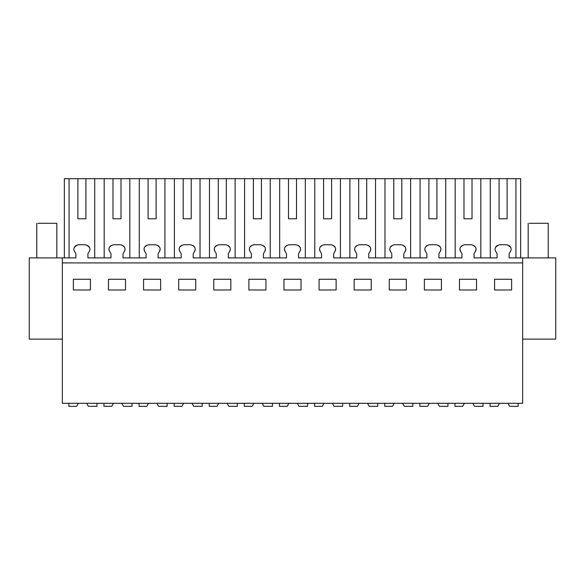 <?xml version="1.0" encoding="UTF-8"?>
<svg xmlns="http://www.w3.org/2000/svg" width="585" height="585" viewBox="0 0 585 585"><rect width="100%" height="100%" fill="white"/><g stroke="black" fill="none" stroke-linecap="round" stroke-linejoin="round"><path stroke-width="0.88" d="M62.346 339.132L29.25 339.132L29.25 257.905L62.346 257.905L62.346 403.314L522.654 403.314L522.654 257.905L555.75 257.905L555.75 339.132L522.654 339.132M62.346 257.905L75.882 257.905L75.882 253.744L74.412 251.192A3.993 3.993 0 0 1 76.518 245.437L78.463 244.727L85.337 244.727L87.282 245.437A3.993 3.993 0 0 1 89.388 251.192L87.918 253.744L87.918 257.905L110.982 257.905L110.982 253.744L109.512 251.192A3.993 3.993 0 0 1 111.618 245.437L113.563 244.727L120.437 244.727L122.382 245.437A3.993 3.993 0 0 1 124.488 251.192L123.018 253.744L123.018 257.905L146.082 257.905L146.082 253.744L144.612 251.192A3.993 3.993 0 0 1 146.718 245.437L148.663 244.727L155.537 244.727L157.482 245.437A3.993 3.993 0 0 1 159.588 251.192L158.118 253.744L158.118 257.905L181.182 257.905L181.182 253.744L179.712 251.192A3.993 3.993 0 0 1 181.818 245.437L183.763 244.727L190.637 244.727L192.582 245.437A3.993 3.993 0 0 1 194.688 251.192L193.218 253.744L193.218 257.905L216.282 257.905L216.282 253.744L214.812 251.192A3.993 3.993 0 0 1 216.918 245.437L218.863 244.727L225.737 244.727L227.682 245.437A3.993 3.993 0 0 1 229.788 251.192L228.318 253.744L228.318 257.905L251.382 257.905L251.382 253.744L249.912 251.192A3.993 3.993 0 0 1 252.018 245.437L253.963 244.727L260.837 244.727L262.782 245.437A3.993 3.993 0 0 1 264.888 251.192L263.418 253.744L263.418 257.905L286.482 257.905L286.482 253.744L285.012 251.192A3.993 3.993 0 0 1 287.118 245.437L289.063 244.727L295.937 244.727L297.882 245.437A3.993 3.993 0 0 1 299.988 251.192L298.518 253.744L298.518 257.905L321.582 257.905L321.582 253.744L320.112 251.192A3.993 3.993 0 0 1 322.218 245.437L324.163 244.727L331.037 244.727L332.982 245.437A3.993 3.993 0 0 1 335.088 251.192L333.618 253.744L333.618 257.905L356.682 257.905L356.682 253.744L355.212 251.192A3.993 3.993 0 0 1 357.318 245.437L359.263 244.727L366.137 244.727L368.082 245.437A3.993 3.993 0 0 1 370.188 251.192L368.718 253.744L368.718 257.905L391.782 257.905L391.782 253.744L390.312 251.192A3.993 3.993 0 0 1 392.418 245.437L394.363 244.727L401.237 244.727L403.182 245.437A3.993 3.993 0 0 1 405.288 251.192L403.818 253.744L403.818 257.905L426.882 257.905L426.882 253.744L425.412 251.192A3.993 3.993 0 0 1 427.518 245.437L429.463 244.727L436.337 244.727L438.282 245.437A3.993 3.993 0 0 1 440.388 251.192L438.918 253.744L438.918 257.905L461.982 257.905L461.982 253.744L460.512 251.192A3.993 3.993 0 0 1 462.618 245.437L464.563 244.727L471.437 244.727L473.382 245.437A3.993 3.993 0 0 1 475.488 251.192L474.018 253.744L474.018 257.905L497.082 257.905L497.082 253.744L495.612 251.192A3.993 3.993 0 0 1 497.718 245.437L499.663 244.727L506.537 244.727L508.482 245.437A3.993 3.993 0 0 1 510.588 251.192L509.118 253.744L509.118 257.905L522.654 257.905M62.346 262.914L522.654 262.914M90.426 289.992L90.426 279.264L73.374 279.264L73.374 289.992L90.426 289.992M406.326 289.992L406.326 279.264L389.274 279.264L389.274 289.992L406.326 289.992M424.374 279.264L424.374 289.992L441.426 289.992L441.426 279.264L424.374 279.264M178.674 279.264L178.674 289.992L195.726 289.992L195.726 279.264L178.674 279.264M230.826 289.992L230.826 279.264L213.774 279.264L213.774 289.992L230.826 289.992M108.474 279.264L108.474 289.992L125.526 289.992L125.526 279.264L108.474 279.264M143.574 279.264L143.574 289.992L160.626 289.992L160.626 279.264L143.574 279.264M336.126 289.992L336.126 279.264L319.074 279.264L319.074 289.992L336.126 289.992M354.174 279.264L354.174 289.992L371.226 289.992L371.226 279.264L354.174 279.264M265.926 289.992L265.926 279.264L248.874 279.264L248.874 289.992L265.926 289.992M283.974 279.264L283.974 289.992L301.026 289.992L301.026 279.264L283.974 279.264M459.474 279.264L459.474 289.992L476.526 289.992L476.526 279.264L459.474 279.264M494.574 279.264L494.574 289.992L511.626 289.992L511.626 279.264L494.574 279.264M515.919 257.905L515.919 178.674L520.65 178.674L520.65 257.905M490.281 257.905L490.281 178.674L499.085 178.674L499.085 218.79L507.115 218.79L507.115 178.674L515.919 178.674M495.546 247.323L498.106 245.29M510.654 247.323L508.094 245.29M94.719 257.905L94.719 178.674L490.281 178.674M69.081 257.905L69.081 178.674L77.885 178.674L77.885 218.79L85.915 218.79L85.915 178.674L94.719 178.674M74.346 247.323L76.906 245.29M89.454 247.323L86.894 245.29M69.081 178.674L64.35 178.674L64.35 257.905M475.488 251.192L476.022 249.225M475.349 246.965L473.382 245.437M460.512 251.192L459.978 249.225M460.651 246.965L462.618 245.437M440.388 251.192L440.922 249.225M440.249 246.965L438.282 245.437M425.412 251.192L424.878 249.225M425.551 246.965L427.518 245.437M405.288 251.192L405.822 249.225M405.149 246.965L403.182 245.437M390.312 251.192L389.778 249.225M390.451 246.965L392.418 245.437M370.188 251.192L370.722 249.225M370.049 246.965L368.082 245.437M355.212 251.192L354.678 249.225M355.351 246.965L357.318 245.437M335.088 251.192L335.622 249.225M334.949 246.965L332.982 245.437M320.112 251.192L319.578 249.225M320.251 246.965L322.218 245.437M299.988 251.192L300.522 249.225M299.849 246.965L297.882 245.437M285.012 251.192L284.478 249.225M285.151 246.965L287.118 245.437M264.888 251.192L265.422 249.225M264.749 246.965L262.782 245.437M249.912 251.192L249.378 249.225M250.051 246.965L252.018 245.437M229.788 251.192L230.322 249.225M229.649 246.965L227.682 245.437M214.812 251.192L214.278 249.225M214.951 246.965L216.918 245.437M194.688 251.192L195.222 249.225M194.549 246.965L192.582 245.437M179.712 251.192L179.178 249.225M179.851 246.965L181.818 245.437M159.588 251.192L160.122 249.225M159.449 246.965L157.482 245.437M144.612 251.192L144.078 249.225M144.751 246.965L146.718 245.437M124.488 251.192L125.022 249.225M124.349 246.965L122.382 245.437M109.512 251.192L108.978 249.225M109.651 246.965L111.618 245.437M499.085 178.674L507.115 178.674M77.885 178.674L85.915 178.674M499.085 218.79L507.115 218.79M480.819 178.674L480.819 257.905M104.181 178.674L104.181 257.905M77.885 218.79L85.915 218.79M463.985 178.674L463.985 218.79L472.015 218.79L472.015 178.674M455.181 257.905L455.181 178.674M445.719 257.905L445.719 178.674M428.885 178.674L428.885 218.79L436.915 218.79L436.915 178.674M420.081 257.905L420.081 178.674M410.619 257.905L410.619 178.674M393.785 178.674L393.785 218.79L401.815 218.79L401.815 178.674M384.981 257.905L384.981 178.674M375.519 257.905L375.519 178.674M358.685 178.674L358.685 218.79L366.715 218.79L366.715 178.674M349.881 257.905L349.881 178.674M340.419 257.905L340.419 178.674M323.585 178.674L323.585 218.79L331.615 218.79L331.615 178.674M314.781 257.905L314.781 178.674M305.319 257.905L305.319 178.674M288.485 178.674L288.485 218.79L296.515 218.79L296.515 178.674M279.681 257.905L279.681 178.674M270.219 257.905L270.219 178.674M253.385 178.674L253.385 218.79L261.415 218.79L261.415 178.674M244.581 257.905L244.581 178.674M235.119 257.905L235.119 178.674M218.285 178.674L218.285 218.79L226.315 218.79L226.315 178.674M209.481 257.905L209.481 178.674M200.019 257.905L200.019 178.674M183.185 178.674L183.185 218.79L191.215 218.79L191.215 178.674M174.381 257.905L174.381 178.674M164.919 257.905L164.919 178.674M148.085 178.674L148.085 218.79L156.115 218.79L156.115 178.674M139.281 257.905L139.281 178.674M129.819 257.905L129.819 178.674M112.985 178.674L112.985 218.79L121.015 218.79L121.015 178.674M112.985 218.79L121.015 218.79M148.085 218.79L156.115 218.79M183.185 218.79L191.215 218.79M218.285 218.79L226.315 218.79M253.385 218.79L261.415 218.79M288.485 218.79L296.515 218.79M323.585 218.79L331.615 218.79M358.685 218.79L366.715 218.79M393.785 218.79L401.815 218.79M428.885 218.79L436.915 218.79M463.985 218.79L472.015 218.79M37.996 223.302L56.825 223.302L56.825 257.905M529.396 223.302L548.225 223.302L548.225 257.905M78.332 403.314L76.598 406.326L68.862 406.326L68.862 403.314M86.953 403.811L88.408 406.326L96.942 406.326L96.942 403.314M113.431 403.314L111.698 406.326L103.962 406.326L103.962 403.314M122.053 403.811L123.508 406.326L132.042 406.326L132.042 403.314M148.531 403.314L146.798 406.326L139.062 406.326L139.062 403.314M157.153 403.811L158.608 406.326L167.142 406.326L167.142 403.314M183.631 403.314L181.898 406.326L174.162 406.326L174.162 403.314M192.253 403.811L193.708 406.326L202.242 406.326L202.242 403.314M218.731 403.314L216.998 406.326L209.262 406.326L209.262 403.314M227.353 403.811L228.808 406.326L237.342 406.326L237.342 403.314M253.831 403.314L252.098 406.326L244.362 406.326L244.362 403.314M262.453 403.811L263.908 406.326L272.442 406.326L272.442 403.314M288.931 403.314L287.198 406.326L279.462 406.326L279.462 403.314M297.553 403.811L299.008 406.326L307.542 406.326L307.542 403.314M324.031 403.314L322.298 406.326L314.562 406.326L314.562 403.314M332.653 403.811L334.108 406.326L342.642 406.326L342.642 403.314M359.131 403.314L357.398 406.326L349.662 406.326L349.662 403.314M367.753 403.811L369.208 406.326L377.742 406.326L377.742 403.314M394.231 403.314L392.498 406.326L384.762 406.326L384.762 403.314M402.853 403.811L404.308 406.326L412.842 406.326L412.842 403.314M429.332 403.314L427.598 406.326L419.862 406.326L419.862 403.314M437.953 403.811L439.408 406.326L447.942 406.326L447.942 403.314M464.431 403.314L462.698 406.326L454.962 406.326L454.962 403.314M473.053 403.811L474.508 406.326L483.042 406.326L483.042 403.314M499.531 403.314L497.798 406.326L490.062 406.326L490.062 403.314M508.153 403.811L509.608 406.326L518.142 406.326L518.142 403.314M36.775 257.905L36.775 223.302M528.175 257.905L528.175 223.302"/></g></svg>
